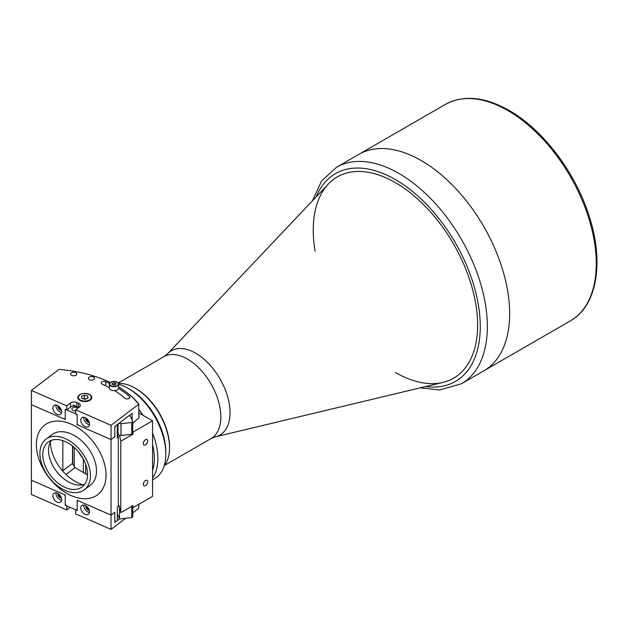 <?xml version="1.0" encoding="UTF-8"?>
<svg xmlns="http://www.w3.org/2000/svg" width="628" height="628" viewBox="0 0 628 628"><rect width="100%" height="100%" fill="white"/><g stroke="black" fill="none" stroke-linecap="round" stroke-linejoin="round"><path stroke-width="0.94" d="M442.873 382.444A116.235 67.11 -120 0 0 453.549 378.221A116.235 67.11 -120 0 0 471.369 285.081A116.235 67.11 -120 0 0 395.436 182.654A116.235 67.11 -120 0 0 337.315 176.892A116.235 67.11 -120 0 0 328.318 184.028L167.597 353.768A48.615 28.072 60 0 1 195.669 353.195A48.615 28.072 60 0 1 228.427 399.785A48.615 28.072 60 0 1 215.514 436.766L442.873 382.444M483.772 370.873A124.988 72.157 -120 0 0 502.934 270.723A124.988 72.157 -120 0 0 421.278 160.587A124.988 72.157 -120 0 0 358.784 154.394L336.475 167.276A124.988 72.157 60 0 1 398.968 173.469A124.988 72.157 60 0 1 480.616 283.605A124.988 72.157 60 0 1 461.462 383.755L483.772 370.873A124.988 72.157 -120 0 0 502.934 270.723A124.988 72.157 -120 0 0 421.278 160.587A124.988 72.157 -120 0 0 358.784 154.394L445.401 104.389A124.988 72.157 -120 0 1 507.887 110.583A124.988 72.157 -120 0 1 589.543 220.718A124.988 72.157 -120 0 1 570.381 320.869L483.772 370.873M395.436 372.467A116.235 67.11 -120 0 0 477.625 325.014A116.235 67.11 -120 0 0 395.436 182.654A116.235 67.11 -120 0 0 315.099 251.231M98.172 449.091A43.748 28.448 52.8 0 1 97.693 494.715A43.748 28.448 52.8 0 1 44.258 470.702A43.748 28.448 52.8 0 1 44.737 425.07A43.748 28.448 52.8 0 1 98.172 449.091M45.608 472.335A31.745 20.646 -127.2 0 0 84.388 489.762A31.745 20.646 -127.2 0 0 84.733 456.65A31.745 20.646 -127.2 0 0 45.954 439.223A31.745 20.646 -127.2 0 0 45.608 472.335M45.954 439.223L51.998 434.623A31.745 20.646 52.8 0 1 90.785 452.05A31.745 20.646 52.8 0 1 90.432 485.169L84.388 489.762M84.733 484.251A28.119 18.291 52.8 0 1 78.524 485.051A28.119 18.291 52.8 0 1 53.592 467.067A28.119 18.291 52.8 0 1 48.929 446.131A28.119 18.291 52.8 0 1 51.363 440.361M82.504 457.545A28.119 18.291 -127.2 0 0 48.152 442.104A28.119 18.291 -127.2 0 0 47.838 471.44A28.119 18.291 -127.2 0 0 82.19 486.881A28.119 18.291 -127.2 0 0 82.504 457.545M50.405 441.916A35.623 23.165 -127.2 0 0 56.826 462.946A35.623 23.165 -127.2 0 0 82.982 484.753M145.5 485.632A3.124 1.805 120 0 0 147.541 482.885A3.124 1.805 120 0 0 147.062 480.381A3.124 1.805 120 0 0 145.5 480.53A3.124 1.805 120 0 0 143.459 483.285A3.124 1.805 120 0 0 143.938 485.789A3.124 1.805 120 0 0 145.5 485.632M145.5 444.812A3.124 1.805 120 0 0 147.541 442.065A3.124 1.805 120 0 0 147.062 439.561A3.124 1.805 120 0 0 145.5 439.71A3.124 1.805 120 0 0 143.459 442.465A3.124 1.805 120 0 0 143.938 444.969A3.124 1.805 120 0 0 145.5 444.812M132.744 431.436A89.992 51.951 180 0 1 132.995 432.135L152.573 420.831L152.573 496.348L132.995 507.652A89.992 51.951 180 0 0 132.744 506.953M152.573 420.831L139 412.996M81.404 455.795L80.941 456.069M131.77 422.479L132.744 421.639L132.744 432.457L131.77 434.317L131.77 422.479L121.039 423.712L121.039 435.549A77.809 44.918 0 0 0 120.992 435.408A38.12 22.011 0 0 0 119.336 435.243A76.239 44.015 180 0 1 120.788 441.225L120.788 512.66L132.995 505.611L132.995 507.652M120.788 441.225L132.995 434.176L132.995 432.135M120.788 512.66A76.239 44.015 0 0 0 118.354 504.308A76.239 44.015 180 0 1 119.508 507.165L119.508 519.003L131.77 517.59L131.77 506.317M132.995 434.176A89.992 51.951 0 0 0 132.516 432.888M74.245 466.918L74.245 447.481M83.304 472.782L83.304 459.013L78.147 451.469M71.215 424.175A43.748 28.448 -127.2 0 0 44.737 425.07A43.748 28.448 -127.2 0 0 39.572 460.968A43.748 28.448 -127.2 0 0 71.215 495.61A43.748 28.448 -127.2 0 0 97.693 494.715A43.748 28.448 -127.2 0 0 102.859 458.825A43.748 28.448 -127.2 0 0 71.215 424.175M77.778 408.231A3.124 1.805 0 0 0 76.883 407.619A3.124 1.805 0 0 0 73.609 407.439A3.124 1.805 0 0 0 71.875 409.056A3.124 1.805 0 0 0 73.107 410.492A3.124 1.805 0 0 0 75.698 410.814M77.644 424.402L77.189 424.756L77.189 415.571L76.192 414.111L66.238 409.746L65.241 410.335L65.241 419.52L31.4 404.683L31.4 480.2L65.241 495.037L65.241 504.221L66.238 505.673L76.192 510.038L77.189 509.457L77.189 500.273L111.03 515.109L111.03 439.592L114.814 436.719L114.414 436.539M77.189 424.756L111.03 439.592L78.186 425.187L77.189 423.735L77.189 414.551L75.698 413.891L75.698 409.809L111.03 425.305L111.03 439.592L114.053 437.292L114.814 435.699L114.814 426.514L132.147 413.334L132.147 420.132M87.52 419.378A2.002 1.303 -127.2 0 0 88.43 420.579M114.814 436.719L114.814 427.535L115.568 425.941L117.326 424.599L117.326 437.865L118.354 437.088A74.991 43.293 180 0 0 117.326 434.482M62.886 471.275A5 3.25 52.8 0 1 62.847 470.702L62.847 440.636M72.51 446.021L72.51 463.354L75.077 467.601L87.559 475.004M119.469 518.901L114.814 522.441L114.814 513.257L114.053 512.809L111.03 515.109L78.186 500.712L77.189 501.293L77.189 510.478L75.698 509.826L75.698 513.908L111.03 529.396L111.03 515.109L114.814 512.236L114.814 521.421L115.568 521.868L117.326 520.526L117.326 507.259L118.354 506.482L118.354 437.088M59.644 407.164A2.002 1.303 -127.2 0 0 60.555 408.357M59.644 494.927A2.002 1.303 -127.2 0 0 60.555 496.12M87.52 507.141A2.002 1.303 -127.2 0 0 88.43 508.342M73.24 405.029L78.79 407.462A4.498 2.598 180 0 0 78.61 407.384L76.82 406.599A4.498 2.598 180 0 0 70.517 407.093L66.741 409.966L65.241 409.315L65.241 418.499L64.252 419.08L31.4 404.683L31.4 390.396L66.741 405.884L66.741 409.966M115.568 521.868L114.814 521.53M93.407 376.926A3.124 1.805 0 0 0 90.126 376.745A3.124 1.805 0 0 0 88.391 378.362A3.124 1.805 0 0 0 89.623 379.799A3.124 1.805 0 0 0 92.905 379.971A3.124 1.805 0 0 0 94.64 378.362A3.124 1.805 0 0 0 93.407 376.926M114.618 390.632A95.236 54.989 180 0 1 124.799 398.207A2.748 1.586 0 0 0 125.443 398.615A2.748 1.586 0 0 0 128.332 398.772A2.748 1.586 0 0 0 129.855 397.351A2.748 1.586 0 0 0 129.415 396.488A100.739 58.161 0 0 0 118.582 388.426M110.253 382.483A102.49 59.173 0 0 0 106.713 380.858A102.49 59.173 0 0 0 59.016 369.39L31.4 390.396M85.149 417.636A5.503 3.58 -127.2 0 0 81.821 417.746A5.503 3.58 -127.2 0 0 81.177 422.259A5.503 3.58 -127.2 0 0 85.149 426.616A5.503 3.58 -127.2 0 0 88.477 426.498A5.503 3.58 -127.2 0 0 89.129 421.985A5.503 3.58 -127.2 0 0 85.149 417.636M83.846 417.267A5.503 3.58 -127.2 0 0 88.179 424.316A5.503 3.58 -127.2 0 0 89.482 424.685M85.918 418.036A2.999 1.947 -127.2 0 0 88.179 422.275A2.999 1.947 -127.2 0 0 89.294 422.479M89.035 421.741A2.999 1.947 52.8 0 1 88.933 421.702A2.999 1.947 52.8 0 1 86.554 418.484M57.281 405.413A5.503 3.58 -127.2 0 0 53.953 405.523A5.503 3.58 -127.2 0 0 53.302 410.037A5.503 3.58 -127.2 0 0 57.281 414.394A5.503 3.58 -127.2 0 0 60.61 414.284A5.503 3.58 -127.2 0 0 61.261 409.77A5.503 3.58 -127.2 0 0 57.281 405.413M55.971 405.044A5.503 3.58 -127.2 0 0 60.304 412.094A5.503 3.58 -127.2 0 0 61.615 412.463M58.043 405.821A2.999 1.947 -127.2 0 0 60.304 410.053A2.999 1.947 -127.2 0 0 61.426 410.257M61.159 409.519A2.999 1.947 52.8 0 1 61.057 409.48A2.999 1.947 52.8 0 1 58.687 406.269M75.58 372.577A3.124 1.805 0 0 0 72.299 372.396A3.124 1.805 0 0 0 70.564 374.013A3.124 1.805 0 0 0 71.796 375.45A3.124 1.805 0 0 0 75.077 375.63A3.124 1.805 0 0 0 76.812 374.013A3.124 1.805 0 0 0 75.58 372.577M66.741 405.884L70.517 403.011A4.498 2.598 180 0 1 76.82 402.517L78.61 403.302A4.498 2.598 180 0 1 80.392 405.366A4.498 2.598 180 0 1 79.473 406.936L75.698 409.809M132.744 423.084L139 417.918L138.655 404.306A102.49 59.173 0 0 0 118.645 386.997A102.984 59.456 180 0 1 139 404.448M111.03 425.305L138.655 404.306M109.523 383.449A100.739 58.161 0 0 0 105.653 381.667A2.748 1.586 0 0 0 102.764 381.51A2.748 1.586 0 0 0 101.241 382.931A2.748 1.586 0 0 0 102.325 384.195A95.236 54.989 180 0 1 109.398 387.617M78.61 395.632A7.002 4.043 0 0 0 80.557 400.743A7.002 4.043 0 0 0 89.325 400.609A7.002 4.043 0 0 0 90.974 395.632M117.844 424.206L117.844 433.658A74.991 43.293 180 0 1 118.025 434.129L118.025 424.332A74.991 43.293 0 0 0 117.946 424.128M121.039 423.712A77.809 44.918 0 0 0 120.992 423.57L120.992 435.408M118.025 424.332L119.336 423.405A38.12 22.011 0 0 1 120.992 423.57M119.336 435.243L118.025 434.129M118.425 433.037L117.106 431.962M129.627 415.249A89.992 51.951 180 0 1 132.744 421.639M131.77 434.317L121.039 435.549M83.375 398.835L84.333 398.419L86.201 398.866M81.459 396.417L81.923 398.482L85.251 399.29L88.116 398.026L87.661 395.962L84.333 395.153L81.459 396.417M84.333 398.419L84.333 395.153M87.661 398.231L87.661 395.962M135.931 388.599L135.051 388.088L135.931 388.599A47.492 27.42 60 0 1 169.513 446.767L169.513 447.788A48.741 28.142 -120 0 0 135.051 388.088L135.051 388.088A48.741 28.142 -120 0 0 118.504 383.425M164.104 466.078A48.741 28.142 -120 0 0 169.513 447.788M152.573 470.482A51.245 29.587 -120 0 0 152.573 444.663M139 409.778A53.741 31.031 60 0 1 143.137 415.383M152.573 433.171A53.741 31.031 60 0 1 152.573 477.892M152.573 479.831L154.7 478.599A53.741 31.031 -120 0 0 165.831 453.997A53.741 31.031 -120 0 0 127.829 388.175A53.741 31.031 -120 0 0 127.822 388.175A53.741 31.031 -120 0 0 118.645 384.179M129.596 389.195L127.829 388.175L129.596 389.195A51.245 29.587 60 0 1 165.831 451.956L165.831 453.997M117.326 514.144A76.239 44.015 180 0 1 119.508 519.003M132.689 505.791A89.992 51.951 180 0 1 132.744 505.933L132.744 516.75L131.77 517.59M131.77 505.752L132.744 505.933M57.281 493.176A5.503 3.58 52.8 0 1 61.261 497.533A5.503 3.58 52.8 0 1 60.61 502.047A5.503 3.58 52.8 0 1 57.281 502.157A5.503 3.58 52.8 0 1 53.302 497.8A5.503 3.58 52.8 0 1 53.953 493.286A5.503 3.58 52.8 0 1 57.281 493.176M61.615 500.226A5.503 3.58 52.8 0 1 60.304 499.857A5.503 3.58 52.8 0 1 55.971 492.807M61.426 498.02A2.999 1.947 52.8 0 1 60.304 497.816A2.999 1.947 52.8 0 1 58.043 493.584M58.687 494.032A2.999 1.947 -127.2 0 0 61.057 497.243A2.999 1.947 -127.2 0 0 61.159 497.282M85.149 505.399A5.503 3.58 52.8 0 1 89.129 509.748A5.503 3.58 52.8 0 1 88.477 514.261A5.503 3.58 52.8 0 1 85.149 514.379A5.503 3.58 52.8 0 1 81.177 510.022A5.503 3.58 52.8 0 1 81.821 505.509A5.503 3.58 52.8 0 1 85.149 505.399M89.482 512.448A5.503 3.58 52.8 0 1 88.179 512.079A5.503 3.58 52.8 0 1 83.846 505.03M89.294 510.242A2.999 1.947 52.8 0 1 88.179 510.038A2.999 1.947 52.8 0 1 85.918 505.799M86.554 506.247A2.999 1.947 -127.2 0 0 88.933 509.465A2.999 1.947 -127.2 0 0 89.035 509.504M139 504.19L138.655 508.397L132.744 512.888M65.241 505.242L66.741 505.893L66.741 509.975L31.4 494.487L31.4 480.2L64.252 494.597L65.241 496.057L65.241 505.242L65.705 504.888M66.741 509.975L70.14 507.385M111.03 529.396L125.631 518.296M110.842 382.169A4.624 2.669 0 0 0 109.398 384.108L109.398 387.986A4.624 2.669 0 0 0 109.806 389.085A4.624 2.669 0 0 0 114.995 390.592A4.624 2.669 0 0 0 118.645 387.986L118.645 384.108A4.624 2.669 0 0 0 118.237 383.009A4.624 2.669 0 0 0 117.201 382.169M115.78 384.634L115.992 383.386L114.233 382.656L112.263 383.174L112.051 384.415L113.801 385.145L115.78 384.634M112.263 384.509L112.263 383.174M114.233 385.035L114.233 382.656M215.514 436.766L211.063 438.556A47.241 27.279 -120 0 0 218.301 400.695A47.241 27.279 -120 0 0 187.434 359.067A47.241 27.279 -120 0 0 163.814 356.728L118.284 383.017M425.69 386.55A119.987 69.276 -120 0 0 478.866 307.963A119.987 69.276 -120 0 0 395.436 179.592A119.987 69.276 -120 0 0 316.167 196.854M72.722 464.602L72.722 446.186M85.651 464.178L85.651 474.046M75.077 467.601L65.987 474.509M62.847 470.702L72.51 463.354M129.415 398.207L129.415 396.488M70.517 403.011L70.517 407.093M76.82 402.517L76.82 406.599M78.61 403.302L78.61 407.384M105.653 385.718L105.653 381.667M90.063 394.902A6.625 3.823 0 0 0 80.777 394.18A6.625 3.823 0 0 0 79.52 399.541A6.625 3.823 0 0 0 88.807 400.264A6.625 3.823 0 0 0 90.063 394.902A6.877 3.972 0 0 0 89.561 394.565M80.023 394.565A6.877 3.972 0 0 0 77.919 397.422A6.877 3.972 0 0 0 79.324 399.832A6.877 3.972 0 0 0 86.986 401.182A6.877 3.972 0 0 0 91.664 397.422A6.877 3.972 0 0 0 90.259 395.02M109.806 385.207A4.624 2.669 0 0 0 114.995 386.715A4.624 2.669 0 0 0 118.645 384.108L118.205 382.915C114.115 380.599 111.18 381 109.398 384.108A4.624 2.669 0 0 0 109.806 385.207M110.033 384.94A4.372 2.528 0 0 0 115.819 386.204A4.372 2.528 0 0 0 118.009 382.86A4.372 2.528 0 0 0 112.224 381.596A4.372 2.528 0 0 0 110.033 384.94M211.063 438.556L164.669 465.34M167.597 353.768L163.814 356.728M445.401 104.389C463.527 94.671 484.769 96.696 509.143 110.457C542.49 129.305 574.573 171.295 588.491 214.093C604.505 260.981 597.503 305.86 570.381 320.869M420.32 387.837L439.639 389.98L461.462 383.755M312.375 200.858L321.615 180.935L336.475 167.276M77.919 398.285L77.919 397.422C79.929 393.23 84.026 392.39 90.212 394.91L91.664 398.285"/></g></svg>
